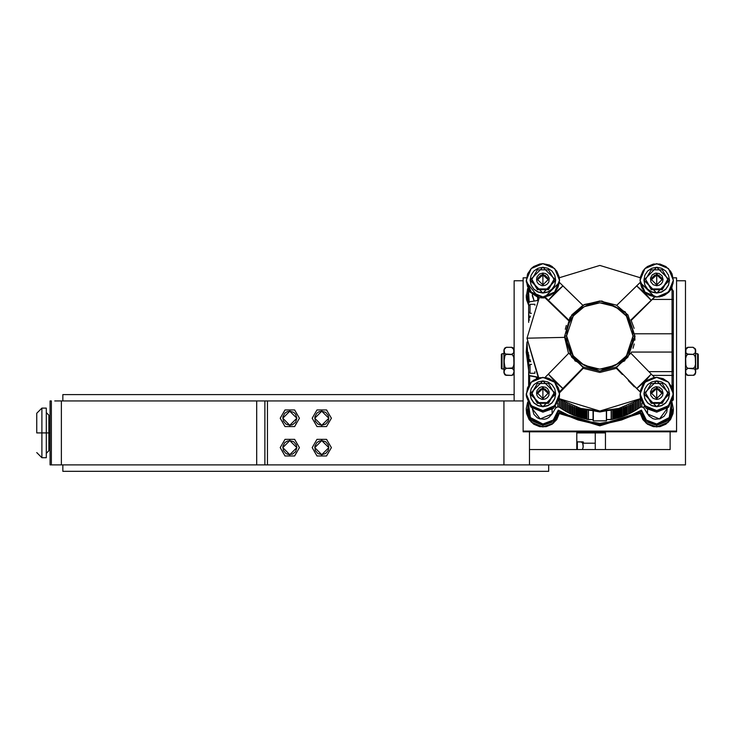 <?xml version="1.0" encoding="UTF-8"?>
<svg xmlns="http://www.w3.org/2000/svg" width="735" height="735" viewBox="0 0 735 735"><rect width="100%" height="100%" fill="white"/><g stroke="black" fill="none" stroke-linecap="round" stroke-linejoin="round"><path stroke-width="1.1" d="M259.924 464.897L50.109 464.897L50.109 400.979L50.109 464.897L51.358 464.897L51.358 400.979L50.109 400.979L51.358 400.979L51.358 464.897L54.803 464.897M264.876 464.897L267.439 464.897L267.439 400.979L503.934 400.979L267.439 400.979L267.439 464.897L503.934 464.897L503.934 400.979L523.109 400.979L503.934 400.979L503.934 464.897L685.47 464.897L685.47 280.807L676.522 280.807L685.47 280.807L685.47 464.897L529.503 464.897L529.503 431.831L529.503 464.897L264.876 464.897L264.876 400.979L267.439 400.979L264.876 400.979L264.876 464.897L256.662 464.897L256.662 400.979L60.123 400.979M259.924 400.979L61.391 400.979L61.391 464.897L60.123 464.897M54.803 400.979L61.391 400.979L61.391 464.897L256.662 464.897L256.662 400.979L264.876 400.979M62.888 464.897L62.888 471.291L548.678 471.291L548.678 464.897L548.678 471.291L62.888 471.291L62.888 464.897M62.888 394.585L62.888 400.979L62.888 394.585L514.16 394.585L62.888 394.585M41.867 432.933L36.75 432.933L36.75 413.245L36.75 432.933L41.867 432.933L41.867 457.74L41.867 432.933L46.342 432.933L41.867 432.933L41.867 408.136L41.867 432.933M36.75 452.622L41.867 457.74L46.342 457.74L46.342 432.933L48.896 432.933L48.896 415.165L48.896 432.933L50.109 432.933L48.896 432.933L48.896 450.702L48.896 432.933L46.342 432.933L46.342 408.136L41.867 408.136L36.75 413.245M595.276 432.933L576.8 432.933L595.276 432.933L595.276 449.554L595.276 431.831L595.276 432.933L605.502 432.933L605.502 449.554L605.502 432.933L595.276 432.933M46.342 457.74L46.342 408.614M605.502 431.831L605.502 432.933L605.502 431.831M581.027 441.818L583.241 441.882L581.027 441.955L582.258 442.543L583.066 444.28L583.167 447.394L582.423 449.554L583.222 446.779L582.634 443.076L581.385 442.001L577.315 441.818L581.716 441.955L582.634 442.911M577.315 449.554L577.315 441.955L577.315 449.554M583.241 445.934L582.892 443.49M582.258 441.827L581.716 441.955M576.8 449.554L576.8 431.831L576.8 449.554M670.127 431.831L670.127 449.554L670.127 431.831M514.16 280.807L514.16 400.979L514.16 280.807L523.109 280.807L514.16 280.807M529.503 449.554L670.127 449.554L529.503 449.554M289.81 411.196L296.848 418.233L289.81 425.271L289.81 426.548L294.606 426.548L299.402 418.233L294.606 409.928L289.81 409.928L289.81 411.196L287.109 411.729L284.831 413.254L282.901 416.864L283.306 420.925L285.897 424.086L289.81 425.271L292.502 424.738L295.654 422.147L296.848 418.233L295.654 414.319L293.715 412.381L289.81 411.196L289.81 409.928L285.005 409.928L280.21 418.233L285.005 426.548L289.81 426.548L289.81 425.271L282.764 418.233L289.81 411.196M283.214 413.171L284.877 410.148M297.482 415.054L294.606 409.928L289.81 409.928L294.606 409.928M282.13 421.412L285.005 426.548L289.81 426.548L285.005 426.548M296.398 423.296L294.735 426.318M289.81 426.548L294.606 426.548L289.81 426.548M284.877 426.318L282.608 422.386M285.005 409.928L289.81 409.928L285.005 409.928L280.21 418.233L282.608 414.081M294.735 410.148L297.004 414.081M294.606 426.548L297.004 422.386M321.765 411.196L328.802 418.233L321.765 425.271L321.765 426.548L326.56 426.548L331.356 418.233L326.56 409.928L321.765 409.928L321.765 411.196L319.073 411.729L316.785 413.254L314.865 416.864L315.26 420.925L317.86 424.086L321.765 425.271L325.678 424.086L328.269 420.925L328.802 418.233L328.269 415.541L325.678 412.381L321.765 411.196L321.765 409.928L316.969 409.928L312.173 418.233L316.969 426.548L321.765 426.548L321.765 425.271L314.727 418.233L321.765 411.196M315.177 413.171L316.84 410.148M329.445 415.054L326.588 409.965L321.765 409.928L326.56 409.928M314.093 421.412L316.969 426.548L321.765 426.548L316.969 426.548M328.361 423.296L326.689 426.318M321.765 426.548L326.56 426.548L321.765 426.548M316.84 426.318L314.571 422.386M316.969 409.928L321.765 409.928L316.969 409.928L312.173 418.233L314.571 414.081M326.689 410.148L328.958 414.081M326.56 426.548L328.958 422.386M289.81 440.596L296.848 447.633L289.81 454.671L289.81 455.948L294.606 455.948L299.402 447.633L294.606 439.328L289.81 439.328L289.81 440.596L287.109 441.138L284.831 442.663L282.901 446.264L283.306 450.334L285.897 453.486L288.432 454.542L292.502 454.138L295.654 451.547L296.848 447.633L296.306 444.941L293.715 441.781L289.81 440.596L289.81 439.328L285.005 439.328L280.21 447.633L285.005 455.948L289.81 455.948L289.81 454.671L282.764 447.633L289.81 440.596M283.214 442.58L284.877 439.548M297.482 444.454L294.606 439.328L289.81 439.328L294.606 439.328M282.13 450.812L285.005 455.948L289.81 455.948L285.005 455.948M296.398 452.696L294.735 455.728M289.81 455.948L294.606 455.948L289.81 455.948M284.877 455.728L282.608 451.795M285.005 439.328L289.81 439.328L285.005 439.328L280.21 447.633L282.608 443.481M294.735 439.548L297.004 443.481M294.606 455.948L297.004 451.795M321.765 440.596L328.802 447.633L321.765 454.671L321.765 455.948L326.56 455.948L331.356 447.633L326.56 439.328L321.765 439.328L321.765 440.596L319.073 441.138L316.785 442.663L314.865 446.264L315.26 450.334L317.86 453.486L321.765 454.671L325.678 453.486L328.269 450.334L328.802 447.633L328.269 444.941L325.678 441.781L321.765 440.596L321.765 439.328L316.969 439.328L312.173 447.633L316.969 455.948L321.765 455.948L321.765 454.671L314.727 447.633L321.765 440.596M315.177 442.58L316.84 439.548M329.445 444.454L326.56 439.328L321.765 439.328L326.56 439.328M314.093 450.812L316.969 455.948L321.765 455.948L316.969 455.948M328.361 452.696L326.689 455.728M321.765 455.948L326.56 455.948L321.765 455.948M316.84 455.728L314.571 451.795M316.969 439.328L321.765 439.328L316.969 439.328L312.173 447.633L314.571 443.481M326.689 439.548L328.958 443.481M326.56 455.948L328.958 451.795M695.696 369.016L697.607 369.007L695.696 369.007L697.607 369.016L697.607 353.673L695.696 353.682L697.607 353.673L697.607 369.007L698.25 368.373L697.607 369.007L698.25 368.373L698.25 354.316L698.25 368.373M694.786 369.007L695.328 369.88M686.361 369.016L685.828 369.87L688.024 368.354L686.472 367.234L685.828 365.341L685.691 358.358L686.462 355.474L688.024 354.334L685.828 352.828L685.92 348.629M503.934 369.016L502.014 369.007L501.38 368.373L501.38 354.316L501.38 368.373L502.014 369.016L503.934 369.007L502.014 369.007L502.014 353.673L502.014 369.007L501.38 368.373M513.25 369.007L514.16 371.276L512.957 374.969M504.835 369.016L504.302 369.87L506.488 368.354L504.936 367.234L504.302 365.341L504.155 358.358L504.927 355.474L506.488 354.334L504.541 353.315L504.081 349.832L504.927 347.894L506.479 347.324M676.522 431.831L523.109 431.831L523.109 277.867L526.49 277.867L523.109 277.867L523.109 431.831L676.522 431.831L676.522 431.096L523.109 431.096L676.522 431.096L676.522 277.867L676.522 431.831M673.141 277.867L676.522 277.867L673.141 277.867M503.934 353.682L502.014 353.673L501.38 354.325L502.014 353.673L503.934 353.673M698.25 354.325L697.607 353.682L698.25 354.325M686.067 348.353L687.528 347.37L693.133 347.324L695.328 348.831L695.328 352.818L693.133 354.334L694.694 355.455L695.328 357.348L695.475 364.339L694.704 367.215L693.133 368.354L695.099 369.393L695.604 371.864L695.696 349.878L693.133 347.324L695.328 348.831L695.328 352.818L693.133 354.334L686.747 353.985L685.691 352.331L685.691 349.336M685.828 348.849L688.024 347.324L685.47 349.878M695.521 373.068L694.061 375.19L688.006 375.374L686.453 374.795L685.608 372.856L685.828 369.87L688.024 368.354L686.472 367.234L685.691 364.358L685.691 358.358L686.462 355.474L688.024 354.334L693.629 354.426L694.694 355.455L695.466 358.34L695.475 364.339L694.704 367.215L693.133 368.354L688.024 368.354L694.704 368.933L695.549 370.872L695.328 373.858L693.629 375.319L687.087 375.19L685.691 373.352L685.828 369.87M695.521 349.603L695.393 349.024M695.696 352.726L695.696 350.485M695.696 349.906L695.696 372.792M695.696 371.634L695.696 370.44M694.731 374.767L695.347 373.812M695.549 372.865L695.696 371.276L695.696 372.81L693.445 375.346M685.828 373.858L686.435 374.776M693.142 347.324L688.015 347.324M685.764 352.625L686.077 353.315M695.089 353.296L695.319 352.846M695.338 352.809L695.466 352.35M685.7 352.368L685.828 352.818M513.692 348.592L513.802 352.818L511.606 354.334L513.159 355.455L513.793 357.348L513.94 364.339L513.168 367.215L511.606 368.354L513.177 368.933L514.013 370.817M504.219 349.097L504.927 347.894L506.488 347.324L512.093 347.37L513.554 348.344M514.16 349.878L511.606 347.324L506.176 347.343L503.934 349.878L504.026 371.864L504.936 368.924L506.488 368.354L504.936 367.234L504.026 361.354L504.927 355.474L506.488 354.334L512.525 354.683L513.793 357.348L514.068 361.335L513.802 365.323L512.534 367.996L506.488 368.354L512.102 368.41L513.802 369.88M503.934 372.792L503.934 349.906M503.934 350.485L503.934 352.726M513.995 349.603L513.802 352.818L511.606 354.334L505.221 353.985L504.155 352.331L504.081 349.832M511.615 347.324L512.883 347.673L513.866 349.024M504.238 352.625L504.541 353.315M505.138 374.96L504.081 372.911M505.202 375.006L511.606 375.374L505.992 375.319L504.293 373.849L504.908 374.776M513.205 374.767L513.811 373.812M513.875 373.628L513.168 374.804L511.606 375.374L512.883 375.015M504.293 373.849L504.081 370.863M514.022 370.863L513.94 373.352M504.081 372.856L503.934 371.276L503.934 372.81L506.176 375.346M504.164 352.368L504.302 352.818M513.563 353.296L513.783 352.846M667.307 408.348L666.746 412.124L664.201 416.212L660.113 418.748L655.317 419.226L652.965 418.638L648.959 415.955L644.09 408.081L644.09 406.372L644.09 408.081L642.537 406.896L640.47 407.227L640.47 399.151L646.295 408.504L656.704 412.17L656.704 410.562L644.953 405.692L640.084 393.96L644.953 382.218L656.704 377.358L668.455 382.218L673.324 393.96L668.455 405.692L656.704 410.562L656.704 412.17L646.295 408.504L640.47 399.142L615.866 409.744L640.47 399.142L640.47 398.627L640.47 407.227L638.844 408.155L638.844 400.207L638.844 408.155L637.291 409.202L637.291 401.163L637.291 409.202L635.711 410.213L635.711 402.082L635.711 410.213L634.057 411.177L634.057 402.991L634.057 411.177L632.431 412.096L632.431 403.827L632.431 412.096L630.768 412.969L630.768 404.636L630.768 412.969L629.077 413.796L629.077 405.398L629.077 413.796L627.368 414.568L627.368 406.124L627.203 414.696L625.641 415.303L625.641 406.804L625.641 415.303L623.886 415.992L623.886 407.438L623.886 415.992L622.113 416.626L622.113 408.035L622.113 416.626L620.322 417.214L620.322 408.587L620.322 417.214L618.512 417.746L618.512 409.092L618.512 417.746L616.693 418.233L616.693 409.551L616.693 418.233L614.864 418.674L614.864 410.011L614.864 418.674L612.898 419.189L612.898 410.479L612.687 419.308L612.687 410.525L612.687 419.308L614.01 418.684L614.01 410.222L614.01 418.684L615.884 418.27L615.884 409.735L615.884 418.27L617.74 417.802L617.74 409.294L617.74 417.802L619.587 417.287L619.587 408.798L619.587 417.287L621.424 416.717L621.424 408.256L621.424 416.717L623.243 416.102L623.243 407.668L623.243 416.102L625.044 415.431L625.044 407.025L625.044 415.431L625.641 415.303L626.817 414.715L626.817 406.345L627.001 414.733L628.563 413.952L628.563 405.628L628.563 413.952L630.299 413.134L630.299 404.856L630.299 413.134L632.008 412.28L632.008 404.039L632.008 412.28L633.699 411.37L633.699 403.184L633.699 411.37L635.343 410.415L635.343 402.293L635.343 410.415L640.185 407.291L640.185 399.335L640.185 407.291L641.875 406.804L641.875 403.056L641.875 406.804L644.09 408.081L647.517 414.016L647.517 409.395L647.517 414.016L659.451 418.95L667.316 408.348M585.62 418.684L585.152 418.766L585.152 410.112L585.152 418.766L583.324 418.334L583.324 409.643L583.324 418.334L581.495 417.857L581.495 409.193L581.495 417.857L579.685 417.333L579.685 408.697L579.685 417.333L577.894 416.754L577.894 408.155L577.894 416.754L576.111 416.129L576.111 407.567L576.111 416.129L574.357 415.45L574.357 406.942L574.154 415.431L572.629 414.733L572.629 406.271L572.629 414.733L570.911 413.961L570.911 405.555L570.911 413.961L569.212 413.143L569.212 404.801L569.212 413.143L567.549 412.28L567.549 404.002L567.549 412.28L565.913 411.37L565.913 403.175L565.913 411.37L564.259 410.415L564.259 402.275L564.259 410.415L562.67 409.423L562.67 401.365L562.67 409.423L561.108 408.384L561.108 400.41L561.108 408.384L559.39 407.291L559.39 399.298L559.39 407.291L557.755 406.804L555.541 408.081L555.541 406.372L555.541 408.081L552.114 414.016L555.945 407.558L557.755 406.804L557.755 403.056L557.755 406.804L559.445 407.291L559.445 399.335L559.445 407.291L564.287 410.415L564.287 402.293L564.287 410.415L565.932 411.37L565.932 403.184L565.932 411.37L567.613 412.28L567.613 404.039L567.613 412.28L569.331 413.134L569.331 404.856L569.331 413.134L571.067 413.952L571.067 405.628L571.067 413.952L572.629 414.733L572.813 406.345L572.813 414.715L574.357 415.45L574.586 407.025L574.586 415.431L576.387 416.102L576.387 407.668L576.387 416.102L578.206 416.717L578.206 408.256L578.206 416.717L580.044 417.287L580.044 408.798L580.044 417.287L581.89 417.802L581.89 409.294L581.89 417.802L583.746 418.27L583.746 409.735L583.746 418.27L585.62 418.684L585.62 410.222L585.62 418.684L586.943 419.308L586.943 410.525L586.943 419.308L588.266 419.547L588.266 410.801L588.487 419.566L588.487 410.847L588.487 419.566L593.044 419.566L588.266 419.547L585.62 418.684M552.114 409.395L552.114 414.016L552.114 409.395M526.306 393.96L526.628 397.194L529.108 403.184L533.693 407.76L539.683 410.24L542.926 410.562L546.169 410.24L552.16 407.76L556.744 403.184L558.278 400.309L559.546 393.96L559.225 390.717L558.278 387.602L554.677 382.218L549.284 378.626L546.169 377.68L539.683 377.68L533.693 380.16L531.175 382.218L527.574 387.602L526.306 395.568L531.175 407.309L542.926 412.17L553.336 408.504L559.151 399.142L583.765 409.744L559.16 399.151L559.16 407.227L559.16 399.151L553.336 408.504L542.926 412.17L542.926 410.562L531.175 405.692L526.306 393.96L531.175 382.218L542.926 377.358L554.677 382.218L559.546 393.96L554.677 405.692L542.926 410.562L542.926 412.17L530.89 407.015L526.324 394.759M560.777 400.207L560.777 408.155L560.777 400.207M562.339 401.163L562.339 409.202L562.339 401.163M563.92 402.082L563.92 410.213L563.92 402.082M565.573 402.991L565.573 411.177L565.573 402.991M567.199 403.827L567.199 412.096L567.199 403.827M568.862 404.636L568.862 412.969L568.862 404.636M570.553 405.398L570.553 413.796L570.553 405.398M572.262 406.124L572.262 414.568L572.262 406.124M573.989 406.804L573.989 415.303L573.989 406.804M575.744 407.438L575.744 415.992L575.744 407.438M577.517 408.035L577.517 416.626L577.517 408.035M579.309 408.587L579.309 417.214L579.309 408.587M581.119 409.092L581.119 417.746L581.119 409.092M582.938 409.551L582.938 418.233L582.938 409.551M584.766 410.011L584.766 418.674L584.766 410.011M586.723 410.479L586.723 419.189L586.723 410.479M593.301 420.843L593.301 411.572L593.301 420.843L606.329 420.843L606.329 411.572L606.458 420.815L593.301 420.843M606.577 419.566L611.143 419.566L611.143 410.847L611.364 419.547L611.364 410.801L611.364 419.547L612.687 419.308L606.577 419.566M614.478 410.112L614.478 418.766L614.478 410.112M616.307 409.643L616.307 418.334L616.307 409.643M618.135 409.193L618.135 417.857L618.135 409.193M619.945 408.697L619.945 417.333L619.945 408.697M621.736 408.155L621.736 416.754L621.736 408.155M623.519 407.567L623.519 416.129L623.519 407.567M625.274 406.942L625.274 415.45L625.274 406.942M627.001 406.271L627.001 414.733L627.001 406.271M628.719 405.555L628.719 413.961L628.719 405.555M630.409 404.801L630.409 413.143L630.409 404.801M632.082 404.002L632.082 412.28L632.082 404.002M633.717 403.175L633.699 411.37L633.717 403.175M635.362 402.275L635.343 410.415L635.362 402.275M636.96 401.365L636.96 409.423L636.96 401.365M638.522 400.41L638.522 408.384L638.522 400.41M640.24 399.298L640.24 407.291L640.24 399.298M528.612 365.304L528.612 385.526L528.612 374.574L529.669 375.833L529.669 383.955L529.669 375.833L536.366 377.018L536.366 378.709L536.366 377.018L537.478 377.11L537.478 378.277L537.891 377.11L528.906 375.401L528.612 372.323L530.018 372.323L530.018 373.279L534.869 373.279L534.869 371.754L534.869 373.279L530.018 373.279L530.018 365.304L528.612 365.304L528.612 361.602L530.018 361.216L530.698 361.785L530.385 360.839L530.385 361.501L530.018 361.216L530.018 359.645L530.018 361.216L528.989 361.216L528.787 355.005L528.612 372.323L530.018 372.323L530.018 365.304L528.612 365.304L528.612 361.602M531.598 364.349L530.018 364.349L530.018 365.304L530.018 364.349L531.598 364.349M528.686 322.399L528.64 320.589L529.172 320.359L528.612 312.311L530.018 312.311L530.018 313.266L531.368 313.266L530.018 313.266L530.018 305.282L528.612 305.282L528.686 302.599L529.669 301.773L537.496 300.496L529.669 301.773L528.612 303.031L528.612 312.311L530.018 312.311L530.018 305.282L528.612 305.282L528.686 322.399M530.422 316.022L528.989 316.399L530.018 316.399L530.018 317.327L530.422 316.022M534.869 305.209L534.869 304.327L530.018 304.327L530.018 305.282L530.018 304.327L534.869 304.327L534.869 305.209M532.315 408.715L540.179 418.95L552.114 414.016L548.824 417.526L546.665 418.638L544.313 419.226L539.518 418.748L537.322 417.719L533.913 414.31L532.315 408.715M537.625 297.657L537.625 300.293L537.625 297.657M532.315 294.698L534.125 300.992L532.342 295.764M606.55 420.466L606.577 411.536M593.044 411.536L593.081 420.466M539.343 297.611L526.949 338.219L538.433 377.974L526.949 338.219L564.655 337.383L568.55 353.434L564.655 336.033L570.029 317.41L584.481 304.465L601.735 301.001L625.347 311.925L634.966 336.088L624.658 360.903L599.797 371.175L574.954 360.885L564.655 336.06L571.692 357.137L583.278 367.05L599.815 371.175L616.353 367.05L627.929 357.146L634.966 337.099L634.966 336.06L633.055 335.996L626.385 355.915L615.434 365.277L599.788 369.172L584.15 365.249L573.208 355.869L566.575 335.941L573.236 316.032L584.196 306.66L599.843 302.774L615.48 306.688L626.422 316.068L633.055 335.996L634.966 336.06L627.938 314.993L616.353 305.08L599.815 300.946L583.278 305.071L571.701 314.984L564.655 336.033L566.575 335.941L564.655 336.033L564.655 337.383L526.949 338.219L538.727 377.9L526.949 338.219L539.343 297.611L542.926 297.932L542.926 296.912L531.175 292.052L526.306 280.311L531.175 268.578L542.926 263.709L554.677 268.578L559.546 280.311L554.677 292.052L542.926 296.912L542.926 297.932L544.957 297.767L544.957 296.848L559.418 282.405L582.873 305.291L562.891 285.869L555.072 292.502L548.429 300.312L544.957 296.848L550.212 295.295L554.677 292.117L557.865 287.651L559.418 282.405L562.891 285.869L548.429 300.312L544.957 296.848L544.957 297.767L568.348 320.405L544.957 297.767L542.926 297.932M542.926 387.657L548.356 393.087L542.926 398.508L548.356 393.087L542.926 387.657L542.926 386.656L542.926 399.427L542.926 398.508L542.926 399.427L541.677 399.298L538.406 397.552L537.019 395.485L536.532 393.041L537.019 390.597L539.371 387.731L541.677 386.775L545.37 387.143L547.446 388.521L549.192 391.792L548.834 395.485L547.446 397.552L545.37 398.94L542.926 399.427L542.926 386.656L542.926 387.657L537.496 393.087L542.926 398.508L537.496 393.087L542.926 387.657L542.926 388.53L542.926 387.657M548.338 393.519L542.926 388.53L537.515 393.519M542.926 406.731L530.146 393.712L542.926 380.941L555.706 393.712L542.926 406.731L538.038 405.757L533.886 402.991L531.111 398.848L530.146 393.96L542.926 406.731L555.706 393.96L554.741 398.848L551.967 402.991L547.814 405.757L542.926 406.731M542.926 274.017L548.356 279.438L542.926 284.868L548.356 279.438L542.926 274.017L542.926 273.007L542.926 285.777L542.926 284.868L542.926 285.777L541.677 285.658L538.406 283.912L537.019 281.836L536.532 279.392L537.019 276.948L539.371 274.082L542.926 273.007L545.37 273.493L547.446 274.881L549.192 278.152L548.834 281.836L547.446 283.912L545.37 285.29L542.926 285.777L542.926 273.007L542.926 274.017L537.496 279.438L542.926 284.868L537.496 279.438L542.926 274.017L542.926 274.89L542.926 274.017M548.338 279.879L542.926 274.89L537.515 279.879M542.926 293.081L530.146 280.072L542.926 267.301L555.706 280.072L542.926 293.081L538.038 292.107L533.886 289.342L531.111 285.198L530.146 280.311L542.926 293.081L555.706 280.311L554.741 285.198L551.967 289.342L547.814 292.107L542.926 293.081M656.704 274.017L662.134 279.438L656.704 284.868L662.134 279.438L656.704 274.017L656.704 273.007L656.704 285.777L656.704 284.868L656.704 285.777L653.149 284.702L650.797 281.836L650.429 278.152L652.184 274.881L655.455 273.135L659.148 273.493L662.014 275.846L663.099 279.392L662.612 281.836L661.224 283.912L659.148 285.29L656.704 285.777L656.704 273.007L656.704 274.017L651.265 279.438L656.704 284.868L651.265 279.438L656.704 274.017L656.704 274.89L656.704 274.017M662.116 279.879L656.704 274.89L651.284 279.879M656.704 293.081L643.915 280.072L656.704 267.301L669.484 280.072L656.704 293.081L651.807 292.107L647.664 289.342L644.889 285.198L643.915 280.311L656.704 293.081L669.484 280.311L668.51 285.198L665.745 289.342L661.592 292.107L656.704 293.081M630.869 353.223L631.448 352.093L630.869 353.223M616.362 367.629L630.832 353.177L654.619 377.487L630.832 353.177L616.362 367.629L616.362 368.364L616.362 367.629L626.56 378.084L616.362 367.629M583.259 368.364L599.815 372.498L616.362 368.364L599.815 372.498L583.259 368.364L559.51 392.821L583.259 368.364L583.259 367.629L583.259 368.364M568.798 353.177L583.259 367.629L559.427 391.985L583.259 367.629L568.798 353.177L558.6 363.641L568.798 353.177M634.819 340.241L634.939 338.587M633.028 348.298L634.241 343.962M656.704 387.657L662.134 393.087L656.704 398.508L662.134 393.087L656.704 387.657L656.704 386.656L656.704 399.427L656.704 398.508L656.704 399.427L653.149 398.352L650.797 395.485L650.429 391.792L652.184 388.521L655.455 386.775L659.148 387.143L662.014 389.495L663.099 393.041L662.612 395.485L661.224 397.552L659.148 398.94L656.704 399.427L656.704 386.656L656.704 387.657L651.265 393.087L656.704 398.508L651.265 393.087L656.704 387.657L656.704 388.53L656.704 387.657M662.116 393.519L656.704 388.53L651.284 393.519M656.704 406.731L643.915 393.712L656.704 380.941L669.484 393.712L656.704 406.731L651.807 405.757L647.664 402.991L644.889 398.848L643.915 393.96L656.704 406.731L669.484 393.96L668.51 398.848L665.745 402.991L661.592 405.757L656.704 406.731M599.815 411.738L619.982 408.256L599.815 411.067L599.815 411.738L579.649 408.256L599.815 411.922L619.982 408.256L599.815 411.922L579.649 408.256L589.626 410.36L599.815 411.067L610.004 410.36L619.982 408.256L599.815 411.738L599.815 411.067L579.649 408.256L599.815 411.738M526.306 280.311L527.574 286.668L531.175 292.052L536.568 295.654L542.926 296.912L549.284 295.654L554.677 292.052L558.278 286.668L559.546 280.311L559.225 277.077L556.744 271.086L552.16 266.511L549.284 264.977L542.926 263.709L539.683 264.03L533.693 266.511L531.175 268.578L527.574 273.962L526.306 281.918L539.04 298.061L529.632 291.878L526.324 281.119M656.704 296.912L644.953 292.052L640.084 280.311L644.953 268.578L656.704 263.709L668.455 268.578L673.324 280.311L668.455 292.052L656.704 297.17L663.062 295.654L665.938 294.119L670.522 289.535L673.003 283.554L673.324 280.311L672.056 273.962L670.522 271.086L665.938 266.511L659.947 264.03L653.461 264.03L647.471 266.511L644.953 268.578L642.886 271.086L640.405 277.077L640.084 280.311L641.352 286.668L644.953 292.052L647.471 294.119L650.346 295.654L656.704 296.912M654.674 297.05L662.06 296.297L668.538 292.355L670.89 289.663L668.538 292.355L664.532 295.24L659.424 296.949L654.674 296.848L631.282 320.396L654.674 297.05M640.213 282.405L654.674 296.848L631.034 319.918L651.201 300.312L636.74 285.869L616.748 305.291L640.213 282.405L641.765 287.651L644.953 292.117L649.418 295.295L654.674 296.848L651.201 300.312L644.558 292.502L636.74 285.869L640.213 282.405M640.084 280.311L640.093 280.825M648.83 371.644L672.047 371.644L672.047 352.093L631.448 352.093L672.047 352.093L672.047 333.763L634.893 333.763L672.047 333.763L672.047 299.402L652.303 299.402L672.047 299.402L672.047 289.663L670.89 289.663L672.047 289.663L672.047 299.402L673.324 299.467L673.297 370.973L672.047 371.644L648.83 371.644M640.084 393.96L640.405 397.194L642.886 403.184L647.471 407.76L653.461 410.24L656.704 410.562L663.062 409.294L665.938 407.76L670.522 403.184L673.003 397.194L673.003 390.717L672.056 387.602L668.455 382.218L663.062 378.626L656.704 377.358L653.461 377.68L647.471 380.16L642.886 384.736L640.405 390.717L640.47 398.627L599.815 411.012L559.151 398.627L559.546 393.96M673.306 281.119L671.404 289.663L673.324 280.311M672.047 387.327L672.902 387.29L671.312 386.04L672.047 386.04L672.047 375.355L652.487 375.355L672.047 375.355L672.047 371.644L672.047 375.355L673.324 375.42L673.324 370.826L673.324 386.298L673.324 384.763L672.047 386.04L672.902 387.29L672.047 387.327M673.324 291.069L673.324 299.467L673.324 290.941L672.047 289.663L673.324 290.95M673.196 386.867L673.324 393.96L673.324 386.298M673.324 375.42L672.047 375.355L672.047 386.04L673.324 384.763L673.324 375.42M541.502 297.895L540.96 297.85M673.306 394.759L668.731 407.015L656.704 412.17L668.455 407.309L673.324 395.568L673.324 399.748L672.461 400.832L673.324 399.629L672.635 400.299L673.324 399.197L673.324 393.96M559.335 277.701L599.815 265.436L640.286 277.701L599.815 265.436L559.335 277.701M559.537 280.825L559.546 280.311M559.151 399.142L559.151 398.627L559.151 399.142M559.546 394.943L559.151 398.627L599.815 411.012L640.47 398.627L640.084 394.943M622.343 374.51L616.362 368.364L622.343 374.51M634.259 386.785L628.306 380.647L634.259 386.785M640.203 391.985L626.56 378.084L636.74 388.53L644.558 381.888L651.201 374.078L636.74 388.53L640.203 391.985M656.704 406.483L661.592 405.509L665.745 402.743L668.51 398.6L669.484 393.712L668.51 388.824L665.745 384.681L661.592 381.915L656.704 380.941L651.807 381.915L647.664 384.681L644.889 388.824L643.915 393.712L644.889 398.6L647.664 402.743L651.807 405.509L656.704 406.483M651.164 403.294L645.633 393.041L651.164 383.459L662.235 383.459L667.775 393.041L662.235 402.615L651.164 402.615L651.164 403.294L662.235 403.294L651.164 403.294M667.775 393.712L662.235 403.294L667.775 393.712M662.235 402.615L667.775 393.041L662.235 383.459L651.164 383.459L645.633 393.041L651.164 402.615L662.235 402.615M661.721 391.884L658.78 388.944M657.761 388.631L655.638 388.631M654.628 388.944L651.679 391.884M565.316 329.28L566.327 325.385M630.915 319.688L634.103 328.315M656.704 292.833L661.592 291.868L665.745 289.094L668.51 284.95L669.484 280.072L668.51 275.184L665.745 271.04L661.592 268.275L656.704 267.301L651.807 268.275L647.664 271.04L644.889 275.184L643.915 280.072L644.889 284.95L647.664 289.094L651.807 291.868L656.704 292.833M667.775 280.072L662.235 289.645L651.164 289.645L645.633 279.392L651.164 269.818L662.235 269.818L667.775 279.392L662.235 288.974L651.164 288.974L645.633 279.392L651.164 289.645L651.164 288.974L651.164 289.645L662.235 289.645L667.775 280.072M645.633 279.392L651.164 288.974L662.235 288.974L667.775 279.392L662.235 269.818L651.164 269.818L645.633 279.392M661.721 278.234L658.78 275.303M657.761 274.991L655.638 274.991M654.628 275.303L651.679 278.234M542.926 292.833L547.814 291.868L551.967 289.094L554.741 284.95L555.706 280.072L554.741 275.184L551.967 271.04L547.814 268.275L542.926 267.301L538.038 268.275L533.886 271.04L531.111 275.184L530.146 280.072L531.111 284.95L533.886 289.094L538.038 291.868L542.926 292.833M553.997 280.072L548.466 289.645L537.395 289.645L531.855 279.392L537.395 269.818L548.466 269.818L553.997 279.392L548.466 288.974L537.395 288.974L531.855 280.072L537.395 289.645L537.395 288.974L537.395 289.645L548.466 289.645L553.997 280.072M537.395 269.818L531.855 279.392L537.395 288.974L548.466 288.974L553.997 279.392L548.466 269.818L537.395 269.818M547.942 278.234L545.003 275.303M543.983 274.991L541.87 274.991M540.85 275.303L537.91 278.234M568.596 319.918L548.429 300.312L568.596 319.918M545.012 377.487L558.6 363.641L548.429 374.078L555.072 381.888L562.891 388.53L548.429 374.078L545.012 377.487M542.926 406.483L547.814 405.509L551.967 402.743L554.741 398.6L555.706 393.712L554.741 388.824L551.967 384.681L547.814 381.915L542.926 380.941L538.038 381.915L533.886 384.681L531.111 388.824L530.146 393.712L531.111 398.6L533.886 402.743L538.038 405.509L542.926 406.483M548.466 403.294L537.395 403.294L531.855 393.712L537.395 383.459L548.466 383.459L553.997 393.041L548.466 402.615L537.395 402.615L537.395 403.294L548.466 403.294L553.997 393.712L548.466 403.294M553.997 393.712L553.997 393.041L553.997 393.712M537.395 403.294L531.855 393.041L537.395 403.294M553.997 393.041L548.466 383.459L537.395 383.459L531.855 393.041L537.395 402.615L548.466 402.615L553.997 393.041M547.942 391.884L545.003 388.944M543.983 388.631L541.87 388.631M540.85 388.944L537.91 391.884M566.575 335.941L567.218 329.464L569.12 323.244L572.188 317.502L576.332 312.476L581.367 308.351L587.118 305.291L593.356 303.408L599.843 302.774L606.329 303.417L612.558 305.31L618.3 308.378L623.335 312.513L627.47 317.548L630.529 323.29L632.422 329.519L633.055 335.996L632.412 342.473L630.511 348.702L627.433 354.435L623.298 359.461L618.254 363.586L612.512 366.655L606.274 368.538L599.788 369.172L593.301 368.529L587.072 366.636L581.33 363.559L576.295 359.424L572.161 354.389L569.092 348.647L567.209 342.418L566.575 335.941M673.297 334.535L673.324 299.467L672.047 299.402L672.047 333.763L673.297 334.535L672.047 333.763L672.047 371.644L673.324 370.826L673.297 334.535M640.635 413.263L640.47 412.565L599.815 424.949L599.815 425.62L640.635 413.263L599.815 425.804L558.995 413.447L559.151 412.565L599.815 424.949L640.47 412.565L640.635 413.263L599.815 425.62L558.995 413.263L599.815 425.804L640.635 413.263M559.151 412.353L558.205 410.084L553.28 420.025L542.926 424.04L542.926 425.372L553.336 421.715L559.151 412.353L553.336 421.715L542.926 425.372L531.175 420.512L526.306 408.779L527.675 402.174L529.035 417.884L542.926 425.372L542.926 426.98L542.926 424.04L548.475 423.002L553.28 420.025L556.671 415.514L558.205 410.084L567.705 415.799L577.967 419.988L588.763 422.542L599.815 423.397L599.815 424.738L640.47 412.353L641.425 410.084L621.663 419.988L599.815 423.397L610.868 422.542L621.663 419.988L631.925 415.799L641.425 410.084L642.95 415.514L646.35 420.025L651.146 423.002L656.704 424.04L656.704 425.372L670.596 417.884L671.946 402.174L673.324 408.779L668.455 420.512L656.704 425.372L646.295 421.715L640.47 412.353L599.815 424.738L559.151 412.353L599.815 424.738L599.815 423.397L577.967 419.988L558.205 410.084L559.151 412.353M671.193 403.69L669.199 417.599L656.704 424.04L662.704 422.818L666.222 420.723L669.07 417.783L671.027 414.191L671.974 410.204L671.193 403.69M526.306 296.738L528.612 305.163L526.628 299.981L526.306 296.738L527.675 288.524L528.612 303.555L526.306 295.13M526.949 352.166L528.612 367.619L526.949 352.166M528.612 367.408L526.949 351.955L527.243 345.349L526.949 351.955L528.612 367.408M526.306 410.387L531.175 422.12L542.926 426.98L553.483 423.213L559.234 413.603L556.744 419.611L552.16 424.187L546.169 426.667L539.683 426.667L533.693 424.187L529.108 419.611L526.628 413.621L526.306 408.779M656.704 426.98L656.704 425.372L656.704 426.98L668.455 422.12L673.324 410.387L673.003 413.621L670.522 419.611L665.938 424.187L659.947 426.667L653.461 426.667L647.471 424.187L642.886 419.611L640.405 413.621L646.148 423.213L656.704 426.98M528.437 290.049L527.62 296.058L529.218 301.947L528.437 290.049M528.226 352.322L528.612 359.286L528.226 352.322M528.437 403.69L527.601 409.395L528.006 412.289L530.413 417.581L534.621 421.596L537.212 422.937L542.926 424.04L530.431 417.599L528.437 403.69M671.946 288.524L672.415 289.719L671.946 288.524M672.415 400.979L673.324 399.757M640.47 412.353L646.295 421.715L656.704 425.372L656.704 424.04L646.35 420.025L641.425 410.084L640.47 412.353M558.995 413.263L599.815 425.62L599.815 424.949L559.151 412.565L558.995 413.263M526.306 352.194L527.023 342.005L528.612 370.422L526.306 352.285M46.342 412.611L48.896 415.165M582.763 443.159L595.276 443.159M50.109 443.159L48.896 443.159M50.109 422.708L48.896 422.708M46.342 453.265L48.896 450.702M583.241 441.882L583.581 443.159M576.8 441.882L577.315 441.882M685.47 372.81L687.712 375.346M511.918 375.346L514.16 372.81M673.324 410.387L673.324 408.779"/></g></svg>
